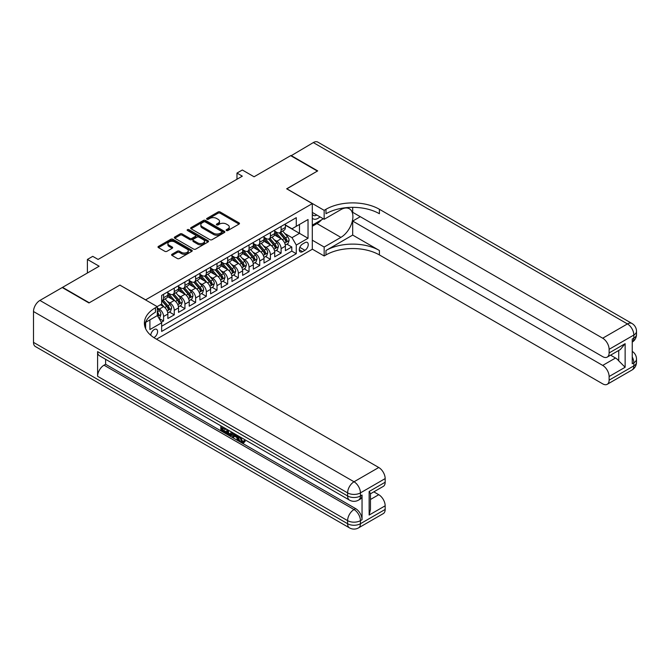 <?xml version="1.0" encoding="UTF-8"?>
<svg xmlns="http://www.w3.org/2000/svg" width="670" height="670" viewBox="0 0 670 670"><rect width="100%" height="100%" fill="white"/><g stroke="black" fill="none" stroke-linecap="round" stroke-linejoin="round"><path stroke-width="1" d="M226.435 230.522A1.038 0.603 0 0 0 227.901 230.522L239.048 224.09A1.482 0.854 0 0 0 239.475 223.487A1.482 0.854 0 0 0 239.048 222.884L220.17 211.98A1.482 0.854 0 0 0 218.068 211.98L206.93 218.412A1.038 0.603 0 0 0 206.62 218.839A1.038 0.603 0 0 0 206.93 219.266A1.038 0.603 0 0 0 208.395 219.266L209.836 218.428A4.749 2.739 0 0 1 216.552 218.428L218.119 219.341A4.749 2.739 0 0 1 219.509 221.276A4.749 2.739 0 0 1 218.119 223.21L216.678 224.048A1.038 0.603 0 0 0 216.377 224.467A1.038 0.603 0 0 0 216.678 224.894A1.038 0.603 0 0 0 218.152 224.894L219.593 224.056A4.749 2.739 0 0 1 226.301 224.056L227.875 224.969A4.749 2.739 0 0 1 229.266 226.904A4.749 2.739 0 0 1 227.875 228.847L226.435 229.676A1.038 0.603 0 0 0 226.125 230.103A1.038 0.603 0 0 0 226.435 230.522L226.435 229.676M153.899 337.621A4.832 2.789 120 0 0 154.175 337.471A4.832 2.789 120 0 0 157.333 333.208A4.832 2.789 120 0 0 156.596 329.33A4.832 2.789 120 0 0 154.175 329.573A4.832 2.789 120 0 0 150.767 335.276M172.031 254.24A1.482 0.854 0 0 0 171.595 254.851A1.482 0.854 0 0 0 172.031 255.454L177.324 258.511A1.482 0.854 0 0 0 179.426 258.511L191.796 251.367A1.482 0.854 0 0 0 192.231 250.764A1.482 0.854 0 0 0 191.796 250.153L172.919 239.257A1.482 0.854 0 0 0 170.825 239.257L158.447 246.401A1.482 0.854 0 0 0 158.011 247.004A1.482 0.854 0 0 0 158.447 247.615L164.845 251.309A1.482 0.854 0 0 0 166.947 251.309L172.24 248.252A1.482 0.854 0 0 0 172.676 247.64A1.482 0.854 0 0 0 172.24 247.037L169.066 245.203A3.97 2.286 0 0 1 167.902 243.587A3.97 2.286 0 0 1 170.356 241.468A3.97 2.286 0 0 1 174.677 241.971L187.106 249.14A3.97 2.286 0 0 1 188.27 250.764A3.97 2.286 0 0 1 185.816 252.875A3.97 2.286 0 0 1 181.495 252.381L179.426 251.183A1.482 0.854 0 0 0 177.324 251.183L172.031 254.24L172.031 255.454M119.989 285.16L145.633 299.842L312.304 203.613L286.659 188.806L317.379 171.076L290.671 155.649L254.072 176.78L242.322 169.996L236.979 173.078L242.322 176.16L98.088 259.432L92.745 256.35L87.401 259.432L87.401 273.008M119.989 285.035L89.269 302.773L62.561 287.346L99.152 266.224L87.401 259.432M209.945 239.684A1.482 0.854 0 0 0 212.038 239.684L224.416 232.54A1.482 0.854 0 0 0 224.852 231.929A1.482 0.854 0 0 0 224.416 231.326L205.539 220.43A1.482 0.854 0 0 0 203.437 220.43L191.067 227.574A1.482 0.854 0 0 0 190.632 228.177A1.482 0.854 0 0 0 191.067 228.78L209.945 239.684M187.86 230.748A1.038 0.603 0 0 1 188.915 230.899L188.915 229.659L208.11 240.739A1.482 0.854 0 0 1 208.537 241.351A1.482 0.854 0 0 1 208.11 241.954L195.732 249.098A1.482 0.854 0 0 1 193.638 249.098L174.761 238.202L174.761 236.987A1.482 0.854 0 0 0 174.326 237.59A1.482 0.854 0 0 0 174.761 238.202M174.761 236.987L180.054 233.93A1.482 0.854 0 0 1 182.148 233.93L189.803 238.353A1.482 0.854 0 0 0 191.905 238.353L195.414 236.317A1.482 0.854 0 0 0 195.849 235.714A1.482 0.854 0 0 0 195.414 235.111L187.449 230.505A1.038 0.603 0 0 1 187.139 230.086A1.038 0.603 0 0 1 187.784 229.534A1.038 0.603 0 0 1 188.915 229.659M161.361 322.278L163.581 320.997L159.15 318.434M157.274 307.924L159.309 309.096A6.047 3.492 60 0 1 163.581 316.491L167.852 314.029L167.852 318.526L174.267 314.833L169.401 312.019M167.307 301.374L169.987 302.924A6.047 3.492 60 0 1 174.267 310.327L178.538 307.857L178.538 312.362L184.945 308.661L180.088 305.855M177.994 295.21L180.674 296.76A6.047 3.492 60 0 1 184.945 304.155L189.225 301.693L189.225 306.19L195.632 302.488L190.774 299.683M188.68 289.038L191.36 290.587A6.047 3.492 60 0 1 195.632 297.991L199.903 295.52L199.903 300.026L206.318 296.324L201.452 293.519M199.358 282.874L202.047 284.415A6.047 3.492 60 0 1 206.318 291.819L210.589 289.356L210.589 293.854L217.005 290.152L212.139 287.346M210.045 276.702L212.725 278.251A6.047 3.492 60 0 1 217.005 285.654L221.276 283.184L221.276 287.69L227.683 283.988L222.825 281.182M220.732 270.529L223.411 272.079A6.047 3.492 60 0 1 227.683 279.482L231.962 277.02L231.962 281.517L238.369 277.816L233.512 275.01M231.41 264.365L234.098 265.915A6.047 3.492 60 0 1 238.369 273.318L242.641 270.847L242.641 275.353L249.056 271.651L244.19 268.846M242.096 258.193L244.776 259.742A6.047 3.492 60 0 1 249.056 267.146L253.327 264.684L253.327 269.181L259.734 265.479L254.876 262.673M252.783 252.029L255.463 253.578A6.047 3.492 60 0 1 259.734 260.982L264.014 258.511L264.014 263.017L270.42 259.315L265.563 256.51M263.469 245.857L266.149 247.406A6.047 3.492 60 0 1 270.42 254.809L274.692 252.339L274.692 256.845L281.107 253.143L281.107 248.645A6.047 3.492 -120 0 0 276.836 241.242L274.147 239.692M276.241 250.337L281.107 253.143M167.852 314.029A6.047 3.492 -120 0 0 163.581 306.625L160.373 304.775M178.538 307.857A6.047 3.492 -120 0 0 174.267 300.453L167.659 296.642M189.225 301.693A6.047 3.492 -120 0 0 184.945 294.289L178.337 290.47M199.903 295.52A6.047 3.492 -120 0 0 195.632 288.117L189.024 284.306M210.589 289.356A6.047 3.492 -120 0 0 206.318 281.953L199.71 278.134M221.276 283.184A6.047 3.492 -120 0 0 217.005 275.78L210.397 271.97M231.962 277.02A6.047 3.492 -120 0 0 227.683 269.616L221.075 265.797M242.641 270.847A6.047 3.492 -120 0 0 238.369 263.444L231.761 259.633M253.327 264.684A6.047 3.492 -120 0 0 249.056 257.28L242.448 253.461M264.014 258.511A6.047 3.492 -120 0 0 259.734 251.108L253.134 247.297M274.692 252.339A6.047 3.492 -120 0 0 270.42 244.944L263.812 241.125M304.934 242.657L302.58 244.014A4.682 2.705 120 0 0 299.524 248.143A4.682 2.705 120 0 0 300.235 251.895A4.682 2.705 120 0 0 302.58 251.66L304.934 250.304A4.682 2.705 120 0 0 307.991 246.183A4.682 2.705 120 0 0 307.27 242.423A4.682 2.705 120 0 0 304.934 242.657M145.633 328.685L145.633 322.354M156.529 339.196L312.304 249.257L312.304 203.613M157.274 315.444L161.654 322.789L161.654 331.424L296.274 253.704L296.274 245.061L292.003 237.666L284.834 233.52M161.654 322.789L149.904 329.573L149.904 319.883M157.174 306.625L161.654 304.038L161.654 295.395L296.274 217.675L296.274 226.309L308.033 219.526L308.033 238.277L296.274 245.061M167.852 292.807L169.987 294.038A6.047 3.492 60 0 0 173.011 294.339L177.282 291.877A6.047 3.492 -120 0 0 178.538 289.105L178.538 285.654M178.538 286.643L180.674 287.874A6.047 3.492 60 0 0 183.697 288.175L187.969 285.705A6.047 3.492 -120 0 0 189.225 282.941L189.225 279.482M189.225 280.47L191.36 281.702A6.047 3.492 60 0 0 194.384 282.003L198.655 279.532A6.047 3.492 -120 0 0 199.903 276.769L199.903 273.318M199.903 274.306L202.047 275.538A6.047 3.492 60 0 0 205.062 275.839L209.342 273.368A6.047 3.492 -120 0 0 210.589 270.605L210.589 267.146M210.589 268.134L212.725 269.365A6.047 3.492 60 0 0 215.748 269.667L220.02 267.196A6.047 3.492 -120 0 0 221.276 264.432L221.276 260.982M221.276 261.962L223.411 263.201A6.047 3.492 60 0 0 226.435 263.494L230.706 261.032A6.047 3.492 -120 0 0 231.962 258.268L231.962 254.809M231.962 255.798L234.098 257.029A6.047 3.492 60 0 0 237.121 257.33L241.393 254.86A6.047 3.492 -120 0 0 242.641 252.096L242.641 248.645M242.641 249.625L244.776 250.865A6.047 3.492 60 0 0 247.799 251.158L252.079 248.696A6.047 3.492 -120 0 0 253.327 245.923L253.327 242.473M253.327 243.461L255.463 244.692A6.047 3.492 60 0 0 258.486 244.994L262.757 242.523A6.047 3.492 -120 0 0 264.014 239.759L264.014 236.301M264.014 237.289L266.149 238.528A6.047 3.492 60 0 0 269.173 238.822L273.444 236.359A6.047 3.492 -120 0 0 274.692 233.587L274.692 230.137M161.654 326.24L291.793 251.108L291.793 246.979L285.378 250.68L285.378 246.175A6.047 3.492 -120 0 0 281.107 238.771L274.499 234.961M274.692 231.125L276.836 232.356A6.047 3.492 -120 0 0 279.851 232.658A6.047 3.492 -120 0 0 281.107 229.885L281.107 226.435M279.851 232.658L284.13 230.187A6.047 3.492 -120 0 0 285.378 227.423L285.378 223.964M163.581 294.289L163.581 297.74A6.047 3.492 60 0 1 162.324 300.512A6.047 3.492 60 0 1 161.654 300.755M162.324 300.512L166.604 298.041A6.047 3.492 -120 0 0 167.852 295.277L167.852 291.819M174.267 288.117L174.267 291.576A6.047 3.492 60 0 1 173.011 294.339M184.945 281.953L184.945 285.403A6.047 3.492 60 0 1 183.697 288.175M195.632 275.78L195.632 279.239A6.047 3.492 60 0 1 194.384 282.003M206.318 269.616L206.318 273.067A6.047 3.492 60 0 1 205.062 275.839M217.005 263.444L217.005 266.903A6.047 3.492 60 0 1 215.748 269.667M227.683 257.28L227.683 260.731A6.047 3.492 60 0 1 226.435 263.494M238.369 251.108L238.369 254.566A6.047 3.492 60 0 1 237.121 257.33M249.056 244.944L249.056 248.394A6.047 3.492 60 0 1 247.799 251.158M259.734 238.771L259.734 242.23A6.047 3.492 60 0 1 258.486 244.994M270.42 232.607L270.42 236.058A6.047 3.492 60 0 1 269.173 238.822M270.42 254.809L270.42 259.315M259.734 260.982L259.734 265.479M249.056 267.146L249.056 271.651M238.369 273.318L238.369 277.816M227.683 279.482L227.683 283.988M217.005 285.654L217.005 290.152M206.318 291.819L206.318 296.324M195.632 297.991L195.632 302.488M184.945 304.155L184.945 308.661M174.267 310.327L174.267 314.833M163.581 316.491L163.581 320.997M292.003 237.666L299.482 233.344L299.482 224.458L308.033 219.526M285.378 225.204L308.033 238.277M285.378 224.953L292.003 228.78L296.274 226.309M236.979 173.078L236.979 179.25M286.928 244.173L291.793 246.979M291.793 251.108L296.274 253.704M226.845 230.673L227.875 230.078A4.749 2.739 0 0 0 229.266 228.143L229.266 226.904M219.509 221.276L219.509 222.507A4.749 2.739 0 0 1 218.119 224.45L217.097 225.036M239.022 224.098L220.17 213.211A1.482 0.854 0 0 0 218.068 213.211L207.34 219.408M224.416 231.326L224.416 232.54L205.539 221.661A1.482 0.854 0 0 0 203.437 221.661L191.084 228.797M221.795 232.356A1.038 0.603 0 0 0 222.097 231.929A1.038 0.603 0 0 0 221.795 231.51L205.221 221.938A1.038 0.603 0 0 0 203.755 221.938L202.231 222.817A4.749 2.739 0 0 0 200.841 224.76A4.749 2.739 0 0 0 202.231 226.695L213.562 233.235A4.749 2.739 0 0 0 220.271 233.235L221.795 232.356L221.795 233.587A1.038 0.603 0 0 0 222.097 233.168L222.097 231.929M200.841 224.76L200.841 225.991A4.749 2.739 0 0 0 202.231 227.926L202.231 226.695M221.795 233.587L220.271 234.466A4.749 2.739 0 0 1 213.562 234.466L202.231 227.926M174.778 238.21L180.054 235.162L180.054 233.93M195.849 235.714L195.849 236.946A1.482 0.854 0 0 1 195.414 237.557L191.905 239.584A1.482 0.854 0 0 1 189.803 239.584L182.148 235.162A1.482 0.854 0 0 0 180.054 235.162M188.915 230.899L208.085 241.962M197.751 242.934A3.97 2.286 0 0 0 202.072 243.436A3.97 2.286 0 0 0 204.526 241.317A3.97 2.286 0 0 0 203.362 239.701L198.982 237.172A1.482 0.854 0 0 0 196.888 237.172L193.37 239.198A1.482 0.854 0 0 0 192.935 239.801A1.482 0.854 0 0 0 193.37 240.404L197.751 242.934L197.751 244.173A3.97 2.286 0 0 0 202.072 244.667A3.97 2.286 0 0 0 204.526 242.548L204.526 241.317M192.935 239.801L192.935 241.033A1.482 0.854 0 0 0 193.37 241.644L193.37 240.404M197.751 244.173L193.37 241.644M188.27 250.764L188.27 251.995A3.97 2.286 0 0 1 185.816 254.114A3.97 2.286 0 0 1 181.495 253.612L179.426 252.422A1.482 0.854 0 0 0 177.324 252.422L172.048 255.463M167.902 243.587L167.902 244.818A3.97 2.286 0 0 0 169.066 246.443L169.066 245.203M172.224 248.26L169.066 246.443M191.796 250.153L191.796 251.367L172.919 240.488A1.482 0.854 0 0 0 170.825 240.488L158.472 247.624L158.447 246.401M285.286 245.12L288.05 243.52L289.122 240.438A4.003 2.311 -120 0 0 287.556 236.678L282.681 231.024M281.702 239.165L275.914 232.457A11.558 6.675 -120 0 0 274.692 231.192M278.527 237.28L275.286 233.537A9.598 5.536 -120 0 0 274.692 232.892M279.306 232.875L284.248 238.587A4.003 2.311 60 0 1 285.671 241.351C286.274 242.155 286.701 241.903 286.961 240.605A4.003 2.311 -120 0 0 285.529 237.85L280.646 232.197M279.599 232.783L284.909 238.922A2.043 1.181 60 0 1 285.42 239.718L286.961 240.605M285.671 241.351L285.964 241.82M312.304 218.16A9.824 5.67 120 0 0 314.548 219.258A9.824 5.67 120 0 0 319.984 216.862M312.304 214.073A6.725 3.886 120 0 0 313.392 215.397A6.725 3.886 120 0 0 314.381 215.698A6.725 3.886 120 0 0 316.809 215.036M323.309 218.789L312.304 225.137M290.989 155.834L313.317 142.576L627.438 323.928A9.062 5.234 120 0 1 631.969 323.476A9.062 9.062 0 0 1 636.5 331.332A9.062 5.234 180 0 1 633.845 335.034L609.114 349.313A9.062 5.234 -120 0 0 602.698 338.208L627.438 323.928A9.062 5.234 60 0 1 633.845 335.034L633.845 338.116L632.245 339.037L632.245 363.718L633.845 362.788L633.845 365.87A9.062 5.234 60 0 1 631.969 370.024L607.229 384.304A9.062 5.234 -120 0 0 609.114 380.15L633.845 365.87A9.062 5.234 0 0 0 636.5 362.168A9.062 9.062 0 0 1 631.969 370.024M290.989 155.465L317.697 170.892L286.768 188.873M312.304 240.195L324.163 247.037L340.888 237.381A17.001 9.816 120 0 0 351.993 222.406A17.001 9.816 120 0 0 349.38 208.78A17.001 9.816 120 0 0 340.888 209.626L324.163 219.283L324.163 210.338L325.98 209.283A37.771 21.808 180 0 1 379.404 209.283L602.698 338.208M324.163 247.037L324.163 255.982L325.98 254.935A37.771 21.808 180 0 1 379.404 254.935L602.698 383.851A9.062 5.234 -120 0 0 607.229 384.304M352.688 235.07L325.98 250.496A37.771 21.808 180 0 1 379.404 250.496L352.688 235.07L352.688 221.066L360.276 216.686M352.688 207.34L352.688 212.306L602.698 356.649A9.062 5.234 -120 0 0 607.229 357.102A9.062 5.234 -120 0 0 609.114 352.948L625.135 343.693L625.135 367.26L618.728 360.854L618.728 350.469M625.135 367.26L609.114 376.515L609.114 380.15M609.114 376.515A9.062 5.234 -120 0 0 602.698 365.41L615.521 358.006A9.062 5.234 60 0 1 618.728 360.854M352.688 221.066L602.698 365.41M313.317 142.576A9.062 5.234 -60 0 1 317.848 142.124L631.969 323.476M312.304 212.432L324.163 219.283M286.768 188.747L324.163 210.338M312.304 249.14L324.163 255.982M609.114 349.313L609.114 352.948M610.588 355.159L615.521 358.006M325.98 209.283L325.98 213.73A37.771 21.808 180 0 1 379.404 213.73L379.404 209.283M607.229 357.102L620.345 349.531L625.135 343.693M321.659 219.735A17.001 9.816 -60 0 1 316.952 223.571L312.304 226.251M240.53 437.167L242.507 441.312L243.252 441.572M239.759 436.765L241.652 441.806L242.9 441.957L244.307 440.492L245.212 441.262L243.604 442.954L241.736 442.703C239.768 441.371 238.78 439.512 238.771 437.142L238.838 436.229M234.534 436.17L233.26 437.719L232.306 437.167L233.922 433.39M237.984 435.743L239.265 440.198L238.411 440.693L237.456 440.14L236.728 437.435L233.989 435.86L233.26 437.719M222.608 428.147L222.608 429.73L226.393 431.907L226.393 432.761L225.539 433.256L220.849 430.55L220.849 425.844M225.983 428.808L225.128 429.604L221.753 427.661L221.753 430.224L222.608 429.73M97.602 351.624L347.613 495.968A9.062 5.234 120 0 0 349.489 500.113L99.487 355.77A9.062 5.234 -60 0 1 97.602 351.624L97.602 376.297A9.062 5.234 -60 0 1 104.017 365.192L105.617 364.271L355.628 508.614A9.062 5.234 60 0 1 362.043 519.711L362.043 495.038A9.062 5.234 60 0 1 360.159 499.192L358.559 500.113A9.062 5.234 -120 0 0 360.435 495.968L362.043 495.038M105.617 364.271L105.617 359.313M231.962 432.259L232.029 433.264L232.867 432.778L231.996 435.215L231.142 435.709L226.77 433.967L226.77 429.261M88.951 302.957L119.88 285.093L157.274 306.684L155.457 307.731A37.771 21.808 -0 0 0 144.393 323.158A37.771 21.808 -0 0 0 155.457 338.576L378.759 467.501A9.062 5.234 60 0 1 385.166 478.598L360.435 492.885L360.435 495.968A9.062 5.234 -0 0 1 347.613 495.968L347.613 492.885L33.5 311.525A9.062 5.234 -60 0 1 39.907 300.428L62.243 287.531L88.951 302.957M157.274 306.684L157.274 315.629L145.465 322.454M369.145 491.495L370.468 493.497L370.468 509.351L369.145 515.054L369.145 491.495L385.166 482.241L385.166 478.598M385.166 482.241A9.062 5.234 60 0 1 383.29 486.395L370.468 493.79M33.5 342.37L347.613 523.722A9.062 5.234 120 0 0 349.489 527.876L35.376 346.524A9.062 5.234 -60 0 1 33.5 342.37L33.5 311.525M373.827 491.855L378.759 494.703A9.062 5.234 60 0 1 385.166 505.808L369.145 515.054M362.043 519.711L360.435 520.64L360.435 523.722L385.166 509.443L385.166 505.808M385.166 509.443A9.062 5.234 60 0 1 383.29 513.597L358.559 527.876A9.062 5.234 -120 0 0 360.435 523.722A9.062 5.234 -0 0 1 347.613 523.722L347.613 520.64L97.602 376.297M155.457 307.731L155.457 312.178A37.771 21.808 -0 0 0 144.594 325.377M221.753 430.224L225.539 432.401L226.393 431.907M225.539 432.401L225.539 433.256M221.753 426.371L225.505 428.532M225.128 428.75L225.128 429.604M232.029 433.264L231.142 435.709M227.674 429.78L227.674 433.632L228.998 434.403L230.505 434.746L231.058 431.74M228.529 430.274L228.529 433.147L231.359 434.252M227.674 433.632L228.529 433.147M228.998 434.403L229.852 433.909M236.795 435.048L238.411 440.693M234.768 433.884L234.266 435.165L236.451 436.43L235.949 434.562M235.304 434.194L235.12 434.671L236.133 435.257M234.266 435.165L235.12 434.671M241.652 441.806L242.507 441.312M239.676 437.661L240.488 437.183M243.453 440.986L244.357 441.756L245.212 441.262M244.357 441.756L243.604 442.954M274.608 251.284L277.363 249.692L278.435 246.602A4.003 2.311 -120 0 0 276.878 242.85L271.995 237.197M271.015 245.329L265.228 238.629A11.558 6.675 -120 0 0 264.014 237.356M267.841 243.453L264.6 239.701A9.598 5.536 -120 0 0 264.014 239.056M268.628 239.039L273.561 244.759A4.003 2.311 60 0 1 274.993 247.515C275.596 248.319 276.023 248.076 276.274 246.778A4.003 2.311 -120 0 0 274.842 244.022L269.96 238.369M268.913 238.947L274.223 245.094A2.043 1.181 60 0 1 274.734 245.89L276.274 246.778M274.993 247.515L275.286 247.992M263.921 257.456L266.685 255.856L267.749 252.774A4.003 2.311 -120 0 0 266.191 249.014L261.308 243.361M260.328 251.501L254.541 244.793A11.558 6.675 -120 0 0 253.327 243.528M257.154 249.617L253.922 245.873A9.598 5.536 -120 0 0 253.327 245.228M257.942 245.212L262.883 250.923A4.003 2.311 60 0 1 264.307 253.687C264.91 254.491 265.337 254.24 265.588 252.942A4.003 2.311 -120 0 0 264.164 250.186L259.282 244.533M258.235 245.12L263.536 251.258A2.043 1.181 60 0 1 264.055 252.054L265.588 252.942M264.307 253.687L264.6 254.156M253.235 263.62L255.999 262.029L257.062 258.947A4.003 2.311 -120 0 0 255.505 255.186L250.622 249.533M249.65 257.665L243.855 250.965A11.558 6.675 -120 0 0 242.641 249.692M246.476 255.789L243.235 252.037A9.598 5.536 -120 0 0 242.641 251.392M247.255 251.376L252.196 257.096A4.003 2.311 60 0 1 253.62 259.851C254.223 260.655 254.65 260.412 254.902 259.114A4.003 2.311 -120 0 0 253.478 256.359L248.595 250.706M247.548 251.284L252.85 257.431A2.043 1.181 60 0 1 253.369 258.226L254.902 259.114M253.62 259.851L253.913 260.328M242.557 269.792L245.312 268.193L246.384 265.111A4.003 2.311 -120 0 0 244.826 261.35L239.944 255.697M238.964 263.838L233.177 257.138A11.558 6.675 -120 0 0 231.962 255.865M235.79 261.953L232.549 258.21A9.598 5.536 -120 0 0 231.962 257.565M236.577 257.548L241.51 263.26A4.003 2.311 60 0 1 242.942 266.024C243.537 266.828 243.964 266.585 244.223 265.278A4.003 2.311 -120 0 0 242.791 262.523L237.909 256.87M236.862 257.456L242.172 263.595A2.043 1.181 60 0 1 242.682 264.39L244.223 265.278M242.942 266.024L243.227 266.501M231.87 275.956L234.634 274.365L235.698 271.283A4.003 2.311 -120 0 0 234.14 267.523L229.257 261.87M228.277 270.002L222.49 263.302A11.558 6.675 -120 0 0 221.276 262.029M225.103 268.126L221.862 264.374A9.598 5.536 -120 0 0 221.276 263.729M225.891 263.712L230.823 269.432A4.003 2.311 60 0 1 232.256 272.188C232.859 273 233.286 272.749 233.537 271.451A4.003 2.311 -120 0 0 232.105 268.695L227.231 263.042M226.175 263.62L231.485 269.767A2.043 1.181 60 0 1 231.996 270.563L233.537 271.451M232.256 272.188L232.549 272.665M221.184 282.129L223.947 280.529L225.011 277.447A4.003 2.311 -120 0 0 223.453 273.687L218.571 268.034M217.591 276.174L211.804 269.474A11.558 6.675 -120 0 0 210.589 268.201M214.417 274.29L211.184 270.546A9.598 5.536 -120 0 0 210.589 269.901M215.204 269.884L220.145 275.604A4.003 2.311 60 0 1 221.569 278.36C222.172 279.164 222.599 278.921 222.85 277.623A4.003 2.311 -120 0 0 221.427 274.859L216.544 269.206M215.497 269.792L220.798 275.931A2.043 1.181 60 0 1 221.318 276.735L222.85 277.623M221.569 278.36L221.862 278.837M210.497 288.293L213.261 286.701L214.333 283.619A4.003 2.311 -120 0 0 212.767 279.859L207.893 274.206M206.913 282.338L201.117 275.638A11.558 6.675 -120 0 0 199.903 274.365M203.739 280.462L200.498 276.71A9.598 5.536 -120 0 0 199.903 276.065M204.517 276.048L209.459 281.769A4.003 2.311 60 0 1 210.883 284.524C211.486 285.336 211.913 285.085 212.164 283.787A4.003 2.311 -120 0 0 210.74 281.031L205.858 275.378M204.811 275.956L210.12 282.103A2.043 1.181 60 0 1 210.631 282.899L212.164 283.787M210.883 284.524L211.176 285.001M199.819 294.465L202.575 292.874L203.647 289.783A4.003 2.311 -120 0 0 202.089 286.023L197.206 280.37M196.226 288.51L190.439 281.81A11.558 6.675 -120 0 0 189.225 280.537M193.052 286.626L189.811 282.882A9.598 5.536 -120 0 0 189.225 282.238M193.839 282.221L198.772 287.941A4.003 2.311 60 0 1 200.204 290.696C200.807 291.5 201.234 291.257 201.486 289.959A4.003 2.311 -120 0 0 200.054 287.196L195.171 281.542M194.124 282.129L199.434 288.267A2.043 1.181 60 0 1 199.945 289.072L201.486 289.959M200.204 290.696L200.489 291.174M189.133 300.629L191.896 299.038L192.96 295.956A4.003 2.311 -120 0 0 191.402 292.195L186.52 286.542M185.54 294.683L179.753 287.974A11.558 6.675 -120 0 0 178.538 286.701M182.366 292.798L179.133 289.046A9.598 5.536 -120 0 0 178.538 288.401M183.153 288.393L188.086 294.105A4.003 2.311 60 0 1 189.518 296.86C190.121 297.673 190.548 297.421 190.799 296.123A4.003 2.311 -120 0 0 189.376 293.368L184.493 287.715M183.446 288.293L188.747 294.44A2.043 1.181 60 0 1 189.258 295.236L190.799 296.123M189.518 296.86L189.811 297.338M178.446 306.801L181.21 305.21L182.273 302.12A4.003 2.311 -120 0 0 180.716 298.359L175.833 292.715M174.862 300.847L169.066 294.147A11.558 6.675 -120 0 0 167.852 292.874M171.679 298.962L168.446 295.219A9.598 5.536 -120 0 0 167.852 294.574M172.466 294.557L177.408 300.277A4.003 2.311 60 0 1 178.831 303.033C179.434 303.837 179.862 303.594 180.113 302.296A4.003 2.311 -120 0 0 178.689 299.532L173.806 293.879M172.76 294.465L178.061 300.604A2.043 1.181 60 0 1 178.58 301.408L180.113 302.296M178.831 303.033L179.125 303.51M167.768 312.965L170.523 311.374L171.595 308.292A4.003 2.311 -120 0 0 170.038 304.532L165.155 298.879M164.175 307.019L161.621 304.054M161.001 305.135L160.582 304.657M161.78 300.729L166.721 306.441A4.003 2.311 60 0 1 168.145 309.205C168.748 310.009 169.175 309.758 169.435 308.46A4.003 2.311 -120 0 0 168.002 305.704L163.12 300.051M162.073 300.629L167.383 306.776A2.043 1.181 60 0 1 167.894 307.572L169.435 308.46M168.145 309.205L168.438 309.674M158.932 318.066L159.837 317.547L160.909 314.456A4.003 2.311 -120 0 0 159.351 310.696L157.274 308.3M157.274 314.741A4.003 2.311 60 0 1 157.467 315.369C158.07 316.173 158.497 315.93 158.748 314.632A4.003 2.311 -120 0 0 157.316 311.868L157.274 311.818M157.467 315.369L157.76 315.846M81.254 276.551L83.457 275.286M159.309 309.096L163.581 306.625M169.987 302.924L174.267 300.453M180.674 296.76L184.945 294.289M191.36 290.587L195.632 288.117M202.047 284.415L206.318 281.953M212.725 278.251L217.005 275.78M223.411 272.079L227.683 269.616M234.098 265.915L238.369 263.444M244.776 259.742L249.056 257.28M255.463 253.578L259.734 251.108M266.149 247.406L270.42 244.944M276.836 241.242L281.107 238.771M281.107 229.885L285.378 227.423M163.581 297.74L167.852 295.277M174.267 291.576L178.538 289.105M184.945 285.403L189.225 282.941M195.632 279.239L199.903 276.769M206.318 273.067L210.589 270.605M217.005 266.903L221.276 264.432M227.683 260.731L231.962 258.268M238.369 254.566L242.641 252.096M249.056 248.394L253.327 245.923M259.734 242.23L264.014 239.759M270.42 236.058L274.692 233.587M281.107 248.645L285.378 246.175M299.808 247.347L304.934 250.304M299.272 249.751L302.58 251.66M227.875 230.078L227.875 228.847M216.678 224.894L216.678 224.048M218.119 224.45L218.119 223.21M206.93 219.266L206.93 218.412M218.068 213.211L218.068 211.98M220.17 213.211L220.17 211.98M239.048 224.09L239.048 222.884M191.067 228.78L191.067 227.574M203.437 221.661L203.437 220.43M205.539 221.661L205.539 220.43M213.562 234.466L213.562 233.235M220.271 234.466L220.271 233.235M182.148 235.162L182.148 233.93M189.803 239.584L189.803 238.353M191.905 239.584L191.905 238.353M195.414 237.557L195.414 236.317M208.11 241.954L208.11 240.739M177.324 252.422L177.324 251.183M179.426 252.422L179.426 251.183M181.495 253.612L181.495 252.381M172.24 248.252L172.24 247.037M170.825 240.488L170.825 239.257M172.919 240.488L172.919 239.257M284.683 243.059L289.097 240.513M275.914 232.457L276.459 232.138M285.529 237.85L287.556 236.678M282.338 239.692L284.248 238.587M325.98 250.496L325.98 254.935M379.404 250.496L379.404 254.935M632.245 356.968A9.062 5.234 60 0 1 633.845 362.788A9.062 5.234 180 0 0 636.5 359.087A9.062 9.062 0 0 0 632.245 351.398M632.245 342.102A9.062 9.062 0 0 0 636.5 334.414A9.062 5.234 0 0 1 633.845 338.116A9.062 5.234 60 0 1 632.245 342.085M316.952 223.571L340.888 237.381M39.907 300.428L354.028 481.78L378.759 467.501M104.017 365.192L354.028 509.535L355.628 508.614M370.468 499.485L378.759 494.703M354.028 481.78A9.062 5.234 120 0 0 347.613 492.885A9.062 5.234 180 0 0 360.435 492.885A9.062 5.234 -120 0 0 354.028 481.78M354.028 509.535A9.062 5.234 120 0 0 347.613 520.64A9.062 5.234 180 0 0 360.435 520.64A9.062 5.234 -120 0 0 354.028 509.535M273.997 249.232L278.41 246.686M265.228 238.629L265.781 238.311M274.842 244.022L276.878 242.85M271.651 245.865L273.561 244.759M263.31 255.396L267.724 252.85M254.541 244.793L255.094 244.483M264.164 250.186L266.191 249.014M260.973 252.029L262.883 250.923M252.624 261.568L257.037 259.022M243.855 250.965L244.408 250.647M253.478 256.359L255.505 255.186M250.287 258.201L252.196 257.096M241.945 267.74L246.359 265.186M233.177 257.138L233.721 256.819M242.791 262.523L244.826 261.35M239.6 264.365L241.51 263.26M231.259 273.904L235.672 271.358M222.49 263.302L223.043 262.983M232.105 268.695L234.14 267.523M228.914 270.538L230.823 269.432M220.572 280.077L224.986 277.522M211.804 269.474L212.357 269.156M221.427 274.859L223.453 273.687M218.236 276.702L220.145 275.604M209.886 286.241L214.299 283.695M201.117 275.638L201.67 275.32M210.74 281.031L212.767 279.859M207.549 282.874L209.459 281.769M199.208 292.413L203.621 289.859M190.439 281.81L190.983 281.492M200.054 287.196L202.089 286.023M196.863 289.038L198.772 287.941M188.521 298.577L192.935 296.031M179.753 287.974L180.305 287.656M189.376 293.368L191.402 292.195M186.176 295.21L188.086 294.105M177.835 304.75L182.248 302.203M169.066 294.147L169.619 293.828M178.689 299.532L180.716 298.359M175.498 301.374L177.408 300.277M167.157 310.913L171.57 308.368M168.002 305.704L170.038 304.532M164.812 307.547L166.721 306.441M157.894 316.265L160.884 314.54M157.316 311.868L159.351 310.696M157.274 313.778L158.748 314.632M636.5 359.087L636.5 362.168M636.5 331.332L636.5 334.414M349.489 500.113A9.062 9.062 0 0 0 358.559 500.113M349.489 527.876A9.062 9.062 0 0 0 358.559 527.876"/></g></svg>
